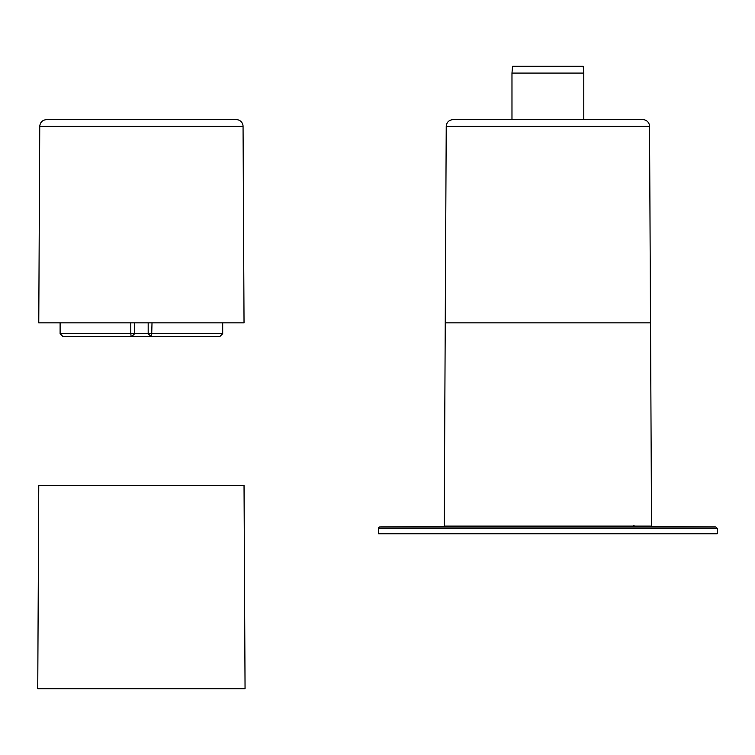 <?xml version="1.0" encoding="UTF-8"?>
<svg xmlns="http://www.w3.org/2000/svg" width="755" height="755" viewBox="0 0 755 755"><rect width="100%" height="100%" fill="white"/><g stroke="black" fill="none" stroke-linecap="round" stroke-linejoin="round"><path stroke-width="1.13" d="M131.153 336.409L130.794 333.701L134.626 333.701L131.917 336.409L62.816 336.409L60.107 333.701L130.794 333.701L130.794 322.857M134.626 322.857L134.626 333.701L148.178 333.701L150.887 336.409L131.917 336.409L134.626 333.701M39.751 126.359C40.166 122.263 42.422 120.017 46.527 119.62L236.277 119.62A6.776 6.776 0 0 1 243.053 126.359L244.035 322.857L38.769 322.857L39.751 126.359L243.053 126.359M148.178 322.857L148.178 333.701L222.697 333.701L222.697 322.857M222.697 333.701L219.988 336.409L150.887 336.409L148.178 333.701M141.402 688.692L245.054 688.692L244.035 485.456L38.769 485.456L37.75 688.692L141.402 688.692M583.785 119.62L583.785 73.084L583.2 66.308L512.569 66.308L511.975 73.084L511.975 119.62M583.785 73.084L511.975 73.084M378.519 528.33L717.25 528.33L717.25 533.766L378.519 533.766L378.519 528.33A1.359 1.359 0 0 1 379.859 526.971L547.885 526.971L379.859 526.971L460.899 526.263A1.359 1.359 0 0 0 461.541 526.103M446.233 126.359C446.649 122.263 448.904 120.017 453 119.62L642.76 119.62A6.776 6.776 0 0 1 649.536 126.359L651.537 526.103L444.233 526.103L445.242 322.857L650.517 322.857L445.242 322.857L446.233 126.359L649.536 126.359M151.651 336.409L152.01 322.857M633.643 525.461L634.87 526.263L460.899 526.263M634.87 526.263L715.91 526.971L547.885 526.971M60.107 322.857L60.107 333.701M717.25 528.33L715.91 526.971"/></g></svg>
